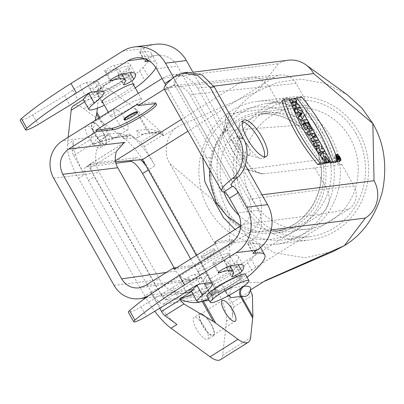 <?xml version="1.0" encoding="UTF-8"?>
<svg xmlns="http://www.w3.org/2000/svg" width="404" height="404" viewBox="0 0 404 404"><rect width="100%" height="100%" fill="white"/><g stroke="black" fill="none" stroke-linecap="round" stroke-linejoin="round"><path stroke-width="0.3" stroke-dasharray="2.02 1.52" d="M271.15 229.937L249.212 232.699L149.833 294.88M192.556 289.734L194.945 289.431L191.627 291.506M192.945 294.097L204.217 291.299A44.329 6.075 -29.4 0 1 205.671 291.052L217.327 289.577L211.383 293.299L225.26 291.547L231.209 287.83L229.326 295.183M198.869 271.119A17.731 2.429 -29.4 0 1 197.687 270.902A17.731 2.429 -29.4 0 1 211.943 260.08A17.731 2.429 -29.4 0 1 228.583 253.49A17.731 2.429 -29.4 0 1 216.802 262.883A17.731 2.429 -29.4 0 1 198.869 271.119M126.8 74.735A17.731 2.429 -29.4 0 1 127.982 74.957A17.731 2.429 -29.4 0 1 113.731 85.779A17.731 2.429 -29.4 0 1 97.086 92.365A17.731 2.429 -29.4 0 1 108.868 82.977A17.731 2.429 -29.4 0 1 126.8 74.735M140.456 98.965A17.731 2.429 -29.4 0 1 141.637 99.187A17.731 2.429 -29.4 0 1 127.381 110.009A17.731 2.429 -29.4 0 1 110.741 116.594A17.731 2.429 -29.4 0 1 122.523 107.206A17.731 2.429 -29.4 0 1 140.456 98.965M91.112 88.446A22.164 3.035 -29.4 0 1 89.632 88.168A22.164 3.035 -29.4 0 1 101.384 78.24A22.164 3.035 -29.4 0 1 128.255 66.402A22.164 3.035 -29.4 0 1 113.529 78.144A22.164 3.035 -29.4 0 1 91.112 88.446M104.979 84.613A22.164 3.035 -29.4 0 1 131.845 72.781A22.164 3.035 -29.4 0 1 114.029 86.31A22.164 3.035 -29.4 0 1 93.223 94.541A22.164 3.035 -29.4 0 1 104.979 84.613M201.652 256.444A7.575 1.04 -29.4 0 1 201.147 256.348A7.575 1.04 -29.4 0 1 207.237 251.727A7.575 1.04 -29.4 0 1 214.342 248.915A7.575 1.04 -29.4 0 1 209.312 252.924A7.575 1.04 -29.4 0 1 201.652 256.444M347.506 94.93L325.493 83.497L301.182 79.189L277.679 82.264L257.434 91.339C238.926 102.56 226.22 120.695 219.311 145.748C214.413 171.377 217.635 193.955 228.982 213.494L247.46 236.527L274.19 252.722L304.934 257.767L333.674 251.248M356.192 133.901A68.71 64.529 -97.2 0 0 292.309 100.318A68.71 64.529 -97.2 0 0 236.89 176.563A68.71 64.529 -97.2 0 0 309.504 236.663A68.71 64.529 -97.2 0 0 356.192 133.901M232.058 302.556L221.271 283.416A44.329 13.973 58 0 1 232.386 317.499L233.542 307.101A5.909 1.863 58 0 0 232.058 302.556L250.722 290.88M154.974 165.756L144.188 146.612A5.909 1.863 58 0 0 140.693 142.319L128.75 133.578A44.329 13.973 58 0 1 154.974 165.756L149.031 169.473A44.329 13.973 58 0 0 122.806 137.294L83.759 108.706A36.941 11.64 58 0 0 73.427 105.792M144.188 146.612L162.852 134.931L163.317 135.754C156.646 130.608 151.328 128.467 147.364 129.331L136.012 109.181L111.701 91.223A36.941 11.64 58 0 0 101.364 88.309A36.941 11.64 58 0 0 99.101 92.814L97.389 108.201M288.269 60.221A27.336 25.674 -97.2 0 0 278.396 63.751L257.434 91.339L178.533 126.235L163.317 135.754C164.484 132.734 162.408 131.477 157.1 131.972A44.329 6.075 150.6 0 0 155.919 132.058L144.263 133.527L138.319 137.244A29.553 9.312 58 0 0 136.653 130.623L141.809 134.451L144.263 133.527M178.533 126.235C167.059 131.987 162.272 152.525 169.832 163.585L228.982 213.494L230.194 270.705L169.832 163.585M265.479 280.538L262.206 282.25L244.016 282.699L230.194 270.705M98.839 118.079L107.979 134.3C100.697 134.85 95.632 138.299 92.779 144.652L107.999 135.128A27.336 25.674 -97.2 0 0 99.298 172.483L159.656 279.603L114.059 285.35M99.823 117.468L109.191 134.088A36.941 5.06 -29.4 0 0 107.979 134.3A7.388 6.711 -101.9 0 0 115.211 137.85A7.388 6.711 -101.9 0 0 117.271 136.996C111.282 137.926 103.116 140.476 92.779 144.652L91.046 139.153L95.243 120.331M73.654 155.51L84.441 174.649A44.329 13.973 58 0 1 73.326 140.567L72.17 150.965A5.909 1.863 58 0 0 73.654 155.51L92.319 143.829M68.165 137.274L67.382 144.284A44.329 13.973 58 0 0 78.492 178.371L144.794 296.031L150.737 292.309L159.726 308.262M194.945 289.431A27.336 25.674 82.8 0 1 191.698 291.143M185.072 292.966A27.336 25.674 82.8 0 1 159.656 279.603M162.852 134.931L159.565 130.512L136.012 109.181M92.678 122.23A12.928 4.075 58 0 0 92.107 122.427A12.928 4.075 58 0 0 94.556 133.946A12.928 4.075 58 0 0 105.823 144.349A12.928 4.075 58 0 0 102.904 132.027A12.928 4.075 58 0 0 92.678 122.23M93.036 122.867A12.191 3.843 -122 0 1 102.682 132.103A12.191 3.843 -122 0 1 105.429 143.723A12.191 3.843 -122 0 1 95.708 135.426A12.191 3.843 -122 0 1 92.496 123.053A12.191 3.843 -122 0 1 93.036 122.867M200.46 313.519A12.928 4.075 58 0 0 199.889 313.716A12.928 4.075 58 0 0 202.338 325.23A12.928 4.075 58 0 0 213.605 335.638A12.928 4.075 58 0 0 210.691 323.311A12.928 4.075 58 0 0 200.46 313.519M200.818 314.155A12.191 3.843 -122 0 1 210.464 323.392A12.191 3.843 -122 0 1 213.216 335.012A12.191 3.843 -122 0 1 203.49 326.715A12.191 3.843 -122 0 1 200.283 314.342A12.191 3.843 -122 0 1 200.818 314.155M140.622 159.782A14.776 4.656 58 0 0 136.274 157.706L92.193 163.267A14.776 4.656 58 0 0 91.536 163.494A14.776 4.656 58 0 0 90.799 164.519L89.223 164.696A3.697 1.167 58 0 0 89.057 164.756A3.697 1.167 58 0 0 89.754 168.044L92.344 172.644A14.776 4.656 58 0 0 94.339 176.654L157.212 288.239A14.776 4.656 58 0 0 159.706 292.188L162.297 296.788A3.697 1.167 58 0 0 165.362 299.813L166.913 299.601A14.776 4.656 58 0 0 169.438 300.354L213.519 294.794A14.776 4.656 58 0 0 214.176 294.572A14.776 4.656 58 0 0 215.11 291.976L216.882 291.663L213.368 285.421A14.776 4.656 58 0 0 211.373 281.406L148.5 169.826A14.776 4.656 58 0 0 146.006 165.877M115.584 161.782L90.799 164.519A14.776 4.656 58 0 0 92.344 172.644L159.706 292.188A14.776 4.656 58 0 0 166.913 299.601L189.249 296.491L215.11 291.976A14.776 4.656 58 0 0 213.368 285.421L196.435 255.373M211.383 293.299A29.553 9.312 58 0 0 213.049 299.919C212.08 295.965 213.504 292.521 217.327 289.577M228.901 295.415A29.553 9.312 58 0 0 225.26 291.547M235.067 229.477L248.536 237.456A7.388 2.363 -74.4 0 1 252.717 229.997L240.728 225.477M308.328 105.035L296.122 83.37L268.948 86.219L258.247 77.669L252.076 77.174L245.107 79.573L166.105 88.067L173.074 85.648C180.305 85.214 185.931 88.234 189.951 94.713L268.948 86.219L280.74 107.141L308.328 105.035L304.066 123.341A9.282 2.924 105.5 0 0 303.768 124.785L323.139 159.166A9.282 1.126 13.2 0 0 324.468 159.55L341.764 164.367L315.004 167.948L263.262 173.836M209.873 170.034L212.07 157.858A7.388 0.929 -166.9 0 1 202.808 156.298L202.707 157.313M238.956 215.337A59.105 55.51 -97.2 0 0 283.113 230.31A59.105 55.51 -97.2 0 0 330.79 164.721A59.105 55.51 -97.2 0 0 268.322 113.024A59.105 55.51 -97.2 0 0 246.975 120.66A59.105 55.51 -97.2 0 0 223.826 191.93M126.886 130.149A12.191 3.843 58 0 0 127.422 129.962A12.191 3.843 58 0 0 124.674 118.347A12.191 3.843 58 0 0 115.029 109.11A12.191 3.843 58 0 0 114.494 109.292A12.191 3.843 58 0 0 117.241 120.912A12.191 3.843 58 0 0 126.886 130.149M118.917 132.86A29.553 9.312 58 0 0 124.437 138.996L130.381 135.274L127.497 136.259L118.917 132.86L109.191 134.088A7.388 6.939 -97.2 0 0 116.059 137.698A7.388 6.939 -97.2 0 0 118.725 136.744A44.329 6.075 150.6 0 0 117.271 136.996M138.319 137.244L124.437 138.996M249.036 154.99A11.085 3.495 -122 0 1 248.208 154.899A11.085 3.495 -122 0 1 240.683 147.278A11.085 3.495 -122 0 1 237.118 137.178A11.085 3.495 -122 0 1 237.764 136.027A11.085 3.495 -122 0 1 247.425 144.945A11.085 3.495 -122 0 1 249.521 154.818A11.085 3.495 -122 0 1 249.036 154.99M241.456 159.732A11.085 3.495 58 0 0 241.946 159.56A11.085 3.495 58 0 0 239.446 149A11.085 3.495 58 0 0 230.674 140.602A11.085 3.495 58 0 0 230.189 140.769A11.085 3.495 58 0 0 232.689 151.333A11.085 3.495 58 0 0 241.456 159.732M264.428 156.828A21.427 6.752 -122 0 1 263.332 158.383A21.427 6.752 -122 0 1 260.787 158.54A21.427 6.752 -122 0 1 246.243 143.799A21.427 6.752 -122 0 1 239.345 124.275A21.427 6.752 -122 0 1 240.602 122.053A21.427 6.752 -122 0 1 242.476 121.745M301.839 97.106L299.46 98.596C316.458 119.21 328.437 140.466 335.386 162.357M329.735 161.913L327.356 155.611M300.207 107.171L298.127 104.363M296.071 101.662L294.198 99.258L299.46 98.596M295.344 98.541L294.198 99.258M281.805 100.823L287.067 100.157C294.678 121.963 306.656 143.218 322.998 163.918M287.067 100.157L289.446 98.672M324.276 163.12L320.463 156.02M320.726 154.182L324.402 156.363L328.255 162.837M327.144 162.792L322.695 157.247L323.66 160.444L326.033 158.954M323.66 160.444L324.942 160.282L327.321 158.792M324.942 160.282L326.558 163.155M313.302 143.96L317.428 143.44L319.806 141.956M317.428 143.44L319.508 147.137L318.771 150.197L321.069 149.909L322.569 152.571M321.887 145.647L319.508 147.137M321.15 148.712L318.771 150.197M323.447 148.419L321.069 149.909M316.963 136.911L314.585 138.4L316.206 141.274M310.464 138.92L314.585 138.4M306.752 132.33L309.898 131.936L309.272 130.825M309.898 131.936L312.277 130.447M308.631 129.684L309.605 129.563L313.772 136.951M311.984 128.073L309.605 129.563M305.485 123.988L304.601 124.099L306.156 125.826L305.485 123.988L307.151 122.942M306.974 122.609L304.601 124.099M300.652 121.513L304.778 120.993L308.106 128.785M307.156 119.503L304.778 120.993M307.348 128.745L305.682 127.134L308.055 125.649M305.682 127.134L305.414 129.957M301.389 114.135L299.536 115.297L301.313 113.999M299.652 115.12L301.349 114.059M299.773 114.963L298.142 114.08L299.172 115.903L299.536 115.297M299.172 115.903L301.546 114.418M298.142 114.08L300.52 112.59M299.081 114.504L300.94 113.342M299.369 114.62L301.066 113.559M299.637 114.721L301.177 113.756M299.884 114.807L301.278 113.933M294.294 110.221L300.334 113.11L302.187 116.397L304.565 114.913M302.712 111.62L300.334 113.11M302.187 116.397L300.081 120.498M292.834 107.631L292.087 106.313L293.713 106.106L293.375 105.51M293.713 106.106L296.092 104.621M291.057 103.101L290.33 103.192L290.946 102.808M290.33 103.192L288.709 100.313L289.784 99.637M288.709 100.313L292.829 99.793L294.455 102.672L295.642 101.929M295.208 98.303L292.829 99.793M294.455 102.672L292.951 102.863L295.329 101.374M292.951 102.863L294.708 105.979L297.086 104.495M294.708 105.979L296.213 105.792L298.591 104.303M296.213 105.792L297.834 108.671M296.809 108.802L296.506 108.843M336.532 158.489L336.209 158.53L336.891 159.393L336.532 158.489L338.653 157.161M338.587 157.045L336.209 158.53M336.557 160.282L336.118 159.494L336.32 159.085L335.219 157.898L336.345 157.757L337.082 159.065L337.391 160.13L336.744 159.686L336.557 160.282L338.759 158.903M336.744 159.686L339.123 158.201M338.214 158.186L336.118 159.494M338.077 157.984L336.32 159.085M336.022 158.555L337.769 157.459M337.688 157.308L335.618 158.605M337.355 156.56L335.219 157.898M338.719 156.267L336.345 157.757M339.461 157.58L337.082 159.065M337.759 161.342A2.783 0.879 58 0 0 337.88 161.302A2.783 0.879 58 0 0 337.148 158.474A2.783 0.879 58 0 0 334.926 156.58A2.783 0.879 58 0 0 335.557 159.237A2.783 0.879 58 0 0 337.759 161.342M336.911 161.403A3.641 1.146 -122 0 1 334.709 158.196A3.641 1.146 -122 0 1 334.472 155.853A3.641 1.146 -122 0 1 337.375 158.333A3.641 1.146 -122 0 1 338.335 162.029M213.857 86.173L197.551 88.229L257.914 195.349L262.044 194.829M197.551 88.229A27.336 25.674 -97.2 0 0 172.139 74.866A27.336 25.674 -97.2 0 0 162.267 78.396L278.396 63.751M174.195 267.928L175.937 271.023C179.012 276.185 183.381 279.194 189.042 280.053L162.297 296.788M165.362 299.813L201.051 277.482L193.678 279.972L189.042 280.053M176.987 267.539L189.708 265.771C198.182 265.115 236.027 242.622 233.022 240.026L231.315 239.739L215.054 242.001M215.771 243.274L232.148 241.208A25.861 3.545 -29.4 0 1 233.871 241.531A25.861 3.545 -29.4 0 1 216.69 255.227A25.861 3.545 -29.4 0 1 190.537 267.241L174.164 269.306M240.698 225.952L242.991 224.518C251.46 217.918 253.419 209.504 248.869 199.278L189.951 94.713M242.991 224.518L320.912 214.11C329.396 207.515 331.356 199.101 326.796 188.875L248.869 199.278M249.212 232.699A27.336 25.674 -97.2 0 0 257.914 195.349M166.105 88.067L164.322 89.188M202.727 258.358A7.575 1.04 -29.4 0 1 202.222 258.262A7.575 1.04 -29.4 0 1 208.312 253.641A7.575 1.04 -29.4 0 1 215.418 250.828A7.575 1.04 -29.4 0 1 210.388 254.838A7.575 1.04 -29.4 0 1 202.727 258.358M155.308 103.641A25.861 3.545 150.6 0 0 155.55 102.53A25.861 3.545 150.6 0 0 153.823 102.207L137.451 104.272M123.902 119.261A7.575 1.04 150.6 0 0 131.007 116.448A7.575 1.04 150.6 0 0 137.097 111.827M229.361 113.675L280.74 107.141M229.341 113.635C227.407 113.867 226.215 115.221 225.77 117.69C222.498 130.356 247.91 171.023 260.716 173.609L263.282 173.871M315.004 167.948L326.796 188.875L353.965 186.032L341.764 164.367M225.286 131.037A22.164 6.984 58 0 0 223.008 133.673A22.164 6.984 58 0 0 230.144 153.868A22.164 6.984 58 0 0 245.188 169.119A22.164 6.984 58 0 0 246.844 169.296M246.824 169.256L251.147 168.791L229.548 130.457L225.311 131.078M303.768 124.785L229.548 130.457M296.122 83.37A17.019 15.983 -97.2 0 0 281.058 74.977A17.019 15.983 -97.2 0 0 274.154 77.25L187.976 131.169M189.249 296.491L320.912 214.11L348.551 209.287A17.019 15.983 -97.2 0 0 353.965 186.032M323.139 159.166L251.147 168.791M330.997 137.077A68.71 64.529 82.8 0 1 284.315 239.84A68.71 64.529 82.8 0 1 211.696 179.74A68.71 64.529 82.8 0 1 267.12 103.495A68.71 64.529 82.8 0 1 330.997 137.077M220.397 359.712A36.941 11.64 58 0 0 222.66 355.212L226.442 321.22A44.329 13.973 58 0 0 215.327 287.133L149.031 169.473M150.737 292.309A44.329 13.973 58 0 0 176.962 324.488M348.551 209.287L216.882 291.663M113.438 161.953L115.413 160.721M181.371 119.453L245.107 79.573L274.154 77.25M144.794 296.031A44.329 13.973 58 0 0 154.757 311.282M190.688 258.969L205.429 285.128A14.776 4.656 -122 0 1 208.227 298.288A14.776 4.656 -122 0 1 207.575 298.516L163.494 304.076A14.776 4.656 -122 0 1 151.268 291.961L88.395 180.376A14.776 4.656 -122 0 1 85.592 167.211A14.776 4.656 -122 0 1 86.249 166.988L115.913 163.246M88.612 137.663A12.928 4.075 -122 0 1 86.163 126.149A12.928 4.075 -122 0 1 96.475 134.946A12.928 4.075 -122 0 1 99.879 148.071A12.928 4.075 -122 0 1 88.612 137.663M196.394 328.952A12.928 4.075 -122 0 1 193.945 317.433A12.928 4.075 -122 0 1 204.257 326.235A12.928 4.075 -122 0 1 207.661 339.355A12.928 4.075 -122 0 1 196.394 328.952M206.757 296.031A22.164 3.035 150.6 0 0 233.623 284.194A22.164 3.035 150.6 0 0 245.379 274.271M211.802 294.077A17.731 2.429 150.6 0 0 229.735 285.835A17.731 2.429 150.6 0 0 241.516 276.442A17.731 2.429 150.6 0 0 224.877 283.032A17.731 2.429 150.6 0 0 210.62 293.854A17.731 2.429 150.6 0 0 211.802 294.077M122.553 51.217L143.46 48.581A33.249 31.224 82.8 0 1 155.469 44.288M245.289 165.09L192.915 72.139M230.694 243.142L251.606 240.506A22.164 20.816 -97.2 0 0 258.661 210.221L177.462 66.12A22.164 20.816 -97.2 0 0 156.853 55.282A22.164 20.816 -97.2 0 0 148.849 58.146A7.388 1.01 150.6 0 0 146.703 59.59M173.579 77.568L232.598 182.305L173.735 77.841C175.674 81.8 176.174 83.941 175.235 84.269L166.241 89.895A62.802 8.605 -29.4 0 1 164.221 89.011M144.41 58.706L148.849 58.146L143.46 48.581A7.388 1.01 150.6 0 0 139.542 51.894A7.388 1.01 150.6 0 0 140.037 51.985L142.324 51.697A132.992 18.225 -29.4 0 1 151.192 53.353A132.992 18.225 -29.4 0 1 143.046 67.261L139.466 70.816A33.249 4.555 -29.4 0 1 108.085 91.259A33.249 4.555 -29.4 0 1 83.567 99.985M90.163 92.597A59.105 8.1 150.6 0 0 98.495 82.214A59.105 8.1 150.6 0 0 94.556 81.477L86.436 82.502A5.909 0.808 150.6 0 0 79.664 85.729L72.533 90.193A18.473 2.53 -29.4 0 1 64.514 95.637L32.84 114.888A11.085 1.52 -29.4 0 1 20.2 120.316M105.676 71.2A83.492 11.443 -29.4 0 1 119.736 70.245A83.492 11.443 -29.4 0 1 118.276 74.851A5.909 0.808 150.6 0 0 118.17 75.174A5.909 0.808 150.6 0 0 122.962 73.397A5.909 0.808 150.6 0 0 128.366 69.7A95.309 13.059 150.6 0 0 130.037 64.443A95.309 13.059 150.6 0 0 113.984 65.534A5.909 0.808 150.6 0 0 108.025 68.488A5.909 0.808 150.6 0 0 104.681 71.266A5.909 0.808 150.6 0 0 105.676 71.2L110.645 80.017M97.677 92.96A18.473 2.53 -29.4 0 1 96.445 92.728A18.473 2.53 -29.4 0 1 111.292 81.457A18.473 2.53 -29.4 0 1 128.629 74.594A18.473 2.53 -29.4 0 1 116.357 84.375A18.473 2.53 -29.4 0 1 97.677 92.96M135.264 87.88A33.249 4.555 -29.4 0 1 104.368 105.287M149.414 61.085A132.992 18.225 -29.4 0 1 156.58 62.918A132.992 18.225 -29.4 0 1 155.899 67.665M133.719 85.138A18.473 2.53 -29.4 0 1 119.488 95.248A18.473 2.53 -29.4 0 1 103.065 102.525A18.473 2.53 -29.4 0 1 102.823 102.55M72.533 90.193L77.922 99.758M247.046 277.225A33.249 4.555 -29.4 0 1 208.424 298.99M211.206 294.445A18.473 2.53 -29.4 0 1 209.974 294.218A18.473 2.53 -29.4 0 1 224.826 282.946A18.473 2.53 -29.4 0 1 242.163 276.084A18.473 2.53 -29.4 0 1 229.886 285.865A18.473 2.53 -29.4 0 1 211.206 294.445M256.995 250.071L251.606 240.506A7.388 1.01 150.6 0 0 247.687 243.814A7.388 1.01 150.6 0 0 248.177 243.905L250.465 243.617A132.992 18.225 -29.4 0 1 259.333 245.279A132.992 18.225 -29.4 0 1 251.192 259.181L247.612 262.741A33.249 4.555 -29.4 0 1 216.231 283.184A33.249 4.555 -29.4 0 1 191.713 291.905M198.308 284.517A59.105 8.1 150.6 0 0 206.641 274.134A59.105 8.1 150.6 0 0 202.697 273.397L194.577 274.422A5.909 0.808 150.6 0 0 187.809 277.654L180.674 282.113A18.473 2.53 -29.4 0 1 172.654 287.562L140.986 306.813A11.085 1.52 -29.4 0 1 128.341 312.241M213.817 263.12A83.492 11.443 -29.4 0 1 227.881 262.166A83.492 11.443 -29.4 0 1 226.417 266.771A5.909 0.808 150.6 0 0 226.316 267.1A5.909 0.808 150.6 0 0 231.108 265.317A5.909 0.808 150.6 0 0 236.507 261.62A95.309 13.059 150.6 0 0 238.178 256.363A95.309 13.059 150.6 0 0 222.129 257.454A5.909 0.808 150.6 0 0 216.17 260.413A5.909 0.808 150.6 0 0 212.822 263.191A5.909 0.808 150.6 0 0 213.817 263.12L218.786 271.937M205.818 284.881A18.473 2.53 -29.4 0 1 204.586 284.653A18.473 2.53 -29.4 0 1 219.438 273.382A18.473 2.53 -29.4 0 1 236.769 266.519A18.473 2.53 -29.4 0 1 224.498 276.301A18.473 2.53 -29.4 0 1 205.818 284.881M180.674 282.113L186.062 291.678M166.241 89.895L165.665 85.093M166.473 89.84L175.235 84.269A51.717 7.085 150.6 0 1 173.877 83.572L231.361 185.593M175.089 76.361L179.871 75.578L187.325 72.271M179.871 75.578A51.717 7.085 150.6 0 0 173.877 83.572M251.869 199.172A60.954 57.242 -97.2 0 0 308.535 228.967A60.954 57.242 -97.2 0 0 357.702 161.327A60.954 57.242 -97.2 0 0 293.284 108.014A60.954 57.242 -97.2 0 0 251.869 199.172M217.61 203.495A60.954 57.242 82.8 0 1 259.02 112.337A60.954 57.242 82.8 0 1 323.442 165.65A60.954 57.242 82.8 0 1 274.276 233.285A60.954 57.242 82.8 0 1 217.61 203.495M242.95 204.752A72.038 67.65 -97.2 0 0 309.924 239.961A72.038 67.65 -97.2 0 0 368.029 160.024A72.038 67.65 -97.2 0 0 291.895 97.021A72.038 67.65 -97.2 0 0 242.95 204.752M208.691 209.075A72.038 67.65 -97.2 0 0 275.664 244.284A72.038 67.65 -97.2 0 0 333.765 164.347A72.038 67.65 -97.2 0 0 257.636 101.338A72.038 67.65 -97.2 0 0 208.691 209.075M149.419 295.173L188.32 290.269M231.209 287.83L242.865 286.36A44.329 6.075 -29.4 0 1 243.582 286.29M222.66 355.212L250.596 337.729M233.542 307.101L252.414 295.294M84.633 101.869L99.101 92.814M72.17 150.965L91.046 139.153M83.759 108.706L111.701 91.223M159.565 130.512L140.693 142.319M213.049 299.919L209.222 300.399M203.207 300.935A7.388 6.939 82.8 0 1 205.671 291.052M202.066 301.278A7.388 6.711 78.1 0 1 204.217 291.299M212.07 157.858A59.105 55.51 82.8 0 1 237.274 121.882A59.105 55.51 82.8 0 1 258.621 114.246A59.105 55.51 82.8 0 1 321.089 165.943A59.105 55.51 82.8 0 1 273.417 231.532A59.105 55.51 82.8 0 1 252.717 229.997M248.536 237.456A66.493 62.448 -97.2 0 0 324.468 159.55M304.066 123.341A66.493 62.448 -97.2 0 0 202.808 156.298M107.999 135.128L62.403 140.88M53.702 178.235L99.298 172.483M136.653 130.623L146.379 129.396L134.123 107.646M163.317 135.754C161.57 133.835 158.292 132.911 153.48 132.987L153.247 133.007A7.388 6.939 -97.2 0 1 146.379 129.396A36.941 5.06 -29.4 0 1 147.364 129.331A7.388 7.115 -89.8 0 0 153.48 132.987A7.388 7.115 -89.8 0 0 157.1 131.972M141.809 134.451L153.247 133.007A7.388 6.939 -97.2 0 0 155.919 132.058M130.381 135.274L118.725 136.744M338.931 157.641L336.8 158.969M336.481 159.009L338.855 157.525M166.478 272.392L175.937 271.023M201.051 277.482L145.506 285.512M232.148 241.208L231.315 239.739M189.708 265.771L190.537 267.241M154.651 103.682L153.823 102.207M225.281 131.063L229.331 113.67M263.251 173.866L246.824 169.286M240.946 288.148A7.388 6.939 82.8 0 1 242.865 286.36M78.492 178.371L84.441 174.649M67.382 144.284L73.326 140.567M122.806 137.294L128.75 133.578M215.327 287.133L221.271 283.416M226.442 321.22L232.386 317.499M89.754 168.044L116.498 151.313M89.223 164.696L122.836 143.667M207.575 298.516L213.519 294.794M163.494 304.076L169.438 300.354M151.268 291.961L157.212 288.239M88.395 180.376L94.339 176.654M86.249 166.988L92.193 163.267M131.84 160.484L136.274 157.706M205.429 285.128L211.373 281.406M118.276 74.851L123.664 84.416M128.366 69.7L130.063 72.71M113.984 65.534L119.372 75.099M140.037 51.985L145.107 60.989M142.324 51.697L146.798 59.635M143.046 67.261L148.44 76.826M139.466 70.816L144.854 80.381M94.556 81.477L99.945 91.041M86.436 82.502L91.824 92.062M79.664 85.729L85.052 95.293M64.514 95.637L69.902 105.202M32.84 114.888L38.234 124.452M171.781 79.063L173.735 77.841M156.555 68.756L177.462 66.12M258.661 210.221L237.749 212.858M164.817 83.421L229.477 198.172M226.417 266.771L231.805 276.336M236.507 261.62L238.203 264.635M222.129 257.454L227.518 267.019M248.177 243.905L253.252 252.909M250.465 243.617L254.899 251.48M251.192 259.181L256.58 268.746M247.612 262.741L253 272.306M202.697 273.397L208.085 282.962M194.577 274.422L199.97 283.987M187.809 277.654L193.198 287.219M172.654 287.562L178.043 297.127M140.986 306.813L146.374 316.372M141.637 99.187L138.355 93.359M133.027 83.906L127.982 74.957M110.741 116.594L108.257 112.191M102.126 101.313L97.086 92.365M131.845 72.781L128.255 66.402M93.223 94.541L89.632 88.168M101.364 88.309L83.492 99.49M213.216 335.012L235.209 321.251M200.283 314.342L222.276 300.581M268.322 113.024L258.621 114.246C281.285 111.019 305.358 124.967 315.398 147.586C332.886 182.31 309.247 228.644 273.417 231.532L283.113 230.31M145.597 297.94L184.219 293.072M105.429 143.723L127.422 129.962M92.496 123.053L114.494 109.292M127.497 136.259L115.211 137.85L105.171 140.259L92.779 144.652M263.948 281.497L262.206 282.25M241.946 159.56L249.521 154.818M230.189 140.769L237.764 136.027M248.208 154.899L260.787 158.54M237.118 137.178L239.345 124.275M263.332 158.383L266.302 156.52M240.602 122.053L243.572 120.195M322.695 157.247L325.074 155.757M306.156 125.826L308.535 124.336M339.269 157.903L336.891 159.393M337.391 160.13L338.971 159.141M337.305 155.096L334.926 156.58M340.259 159.812L337.88 161.302M334.472 155.853L335.785 155.035M172.139 74.866L193.359 72.19M173.084 85.648L252.086 77.154M193.678 279.972L139.138 287.86M233.871 241.531L233.022 240.026M156.398 104.035L155.55 102.53M245.188 169.119L260.716 173.609M223.008 133.673L225.77 117.69M281.058 74.977L252.601 77.108M284.315 239.84L309.504 236.663M267.12 103.495L292.309 100.318M89.057 164.756L123.755 143.046M201.147 256.348L202.222 258.262M214.342 248.915L215.418 250.828M91.536 163.494L85.592 167.211M214.176 294.572L208.227 298.288M199.889 313.716L193.945 317.433M213.605 335.638L207.661 339.355M92.107 122.427L86.163 126.149M105.823 144.349L99.879 148.071M197.687 270.902L210.62 293.854M228.583 253.49L241.516 276.442M119.736 70.245L122.033 74.321M118.17 75.174L123.558 84.739M130.037 64.443L135.426 74.003M139.542 51.894L144.935 61.453M151.192 53.353L156.58 62.918M98.495 82.214L103.884 91.779M96.445 92.728L101.833 102.293M128.629 74.594L134.017 84.158M104.681 71.266L110.07 80.83M227.881 262.166L230.179 266.241M226.316 267.1L231.704 276.664M238.178 256.363L243.567 265.928M247.687 243.814L253.076 253.379M259.333 245.279L260.565 247.46M206.641 274.134L212.029 283.699M204.586 284.653L209.974 294.218M236.769 266.519L242.163 276.084M212.822 263.191L218.216 272.756M156.853 55.282L135.946 57.924M274.276 233.285L308.535 228.967M259.02 112.337L293.284 108.014M275.664 244.284L309.924 239.961M257.636 101.338L291.895 97.021"/><path stroke-width="0.61" d="M149.833 294.88L149.419 295.173M191.627 291.506L179.724 298.955L192.945 294.097M243.582 286.29A44.329 6.075 -29.4 0 1 244.046 286.279C249.354 285.779 251.429 287.037 250.263 290.057L265.479 280.538L344.38 245.642L365.342 218.054A27.336 25.674 -97.2 0 0 374.043 180.704L372.836 123.488L362.034 108.206L347.506 94.93L305.939 64.847A27.336 25.674 -97.2 0 0 288.269 60.221L193.359 72.19M136.951 112.368A7.575 1.04 150.6 0 0 129.295 115.887A7.575 1.04 150.6 0 0 124.26 119.897A7.575 1.04 150.6 0 0 131.371 117.084A7.575 1.04 150.6 0 0 137.456 112.463A7.575 1.04 150.6 0 0 136.951 112.368M263.948 281.497L333.674 251.248L344.38 245.642C362.888 234.421 375.599 216.281 382.502 191.233C387.406 165.605 384.184 143.026 372.836 123.488L313.686 73.584A27.336 25.674 -97.2 0 0 305.939 64.852M252.848 316.534L241.496 296.385C246.455 297.283 249.374 295.178 250.263 290.057L252.414 295.294L252.848 316.534L250.596 337.729A36.941 11.64 -122 0 1 248.334 342.233A36.941 11.64 -122 0 1 238.001 339.32L213.463 321.503L183.896 303.934L165.019 315.741L176.962 324.488L171.018 328.21L210.065 356.798A36.941 11.64 58 0 0 220.397 359.712L248.334 342.233M159.726 308.262L161.524 311.454A5.909 1.863 58 0 0 165.019 315.741M161.524 311.454L180.189 299.773L179.724 298.955C188.365 302.869 195.824 303.672 202.111 301.354L213.463 321.503M191.698 291.143A27.336 25.674 82.8 0 1 185.072 292.966L184.219 293.072M97.389 108.201L96.627 114.15L95.243 120.331M187.976 131.169L142.486 159.631L115.584 161.782M196.435 255.373L142.486 159.631M234.668 321.433A12.191 3.843 58 0 0 235.209 321.251A12.191 3.843 58 0 0 232.457 309.631A12.191 3.843 58 0 0 222.811 300.394A12.191 3.843 58 0 0 222.276 300.581A12.191 3.843 58 0 0 225.023 312.196A12.191 3.843 58 0 0 234.668 321.433M229.326 295.183L230.785 297.682A29.553 9.312 58 0 0 228.901 295.415M223.826 191.93A59.105 55.51 -97.2 0 0 238.956 215.337M240.728 225.477L227.174 216.14L216.145 202.934L209.959 181.33L209.873 170.034M216.145 202.934L215.468 203.257L223.589 217.771L235.067 229.477M202.707 157.313L204.818 181.573L215.468 203.257M162.06 78.528L62.403 140.88A27.336 25.674 -97.2 0 0 53.702 178.235L114.059 285.35A27.336 25.674 -97.2 0 0 139.476 298.713A27.336 25.674 -97.2 0 0 149.349 295.183M242.476 121.745A21.427 6.752 -122 0 1 259.272 139.294A21.427 6.752 -122 0 1 264.428 156.828M262.246 137.436A21.427 6.752 -122 0 1 266.302 156.52A21.427 6.752 -122 0 1 249.212 141.94A21.427 6.752 -122 0 1 243.572 120.195A21.427 6.752 -122 0 1 262.246 137.436M296.576 97.773C312.903 118.478 324.882 139.728 332.502 161.534L337.764 160.868C330.815 138.981 318.837 117.726 301.839 97.106L296.576 97.773L295.344 98.541M332.502 161.534L330.124 163.019L335.386 162.357L337.764 160.868M330.124 163.019L329.735 161.913M327.356 155.611L300.207 107.171M298.127 104.363L296.071 101.662M289.446 98.672L284.184 99.334C291.132 121.22 303.106 142.476 320.114 163.095L325.377 162.433C309.035 141.728 297.056 120.473 289.446 98.672M325.377 162.433L322.998 163.918L317.736 164.585L320.114 163.095M317.736 164.585C300.733 143.96 288.754 122.705 281.805 100.823L284.184 99.334M326.871 161.928L328.937 161.666L327.321 158.792L326.033 158.954L325.074 155.757L329.593 161.479L330.634 161.347L326.78 154.873L323.099 152.697L323.548 156.429L326.871 161.928L324.493 163.418L324.276 163.12M320.463 156.02L320.726 154.182L323.099 152.697M329.593 161.479L327.215 162.969L328.255 162.837L330.634 161.347M324.493 163.418L326.558 163.155L328.937 161.666M318.766 147.95L320.826 151.601L324.947 151.081L323.447 148.419L321.15 148.712L321.887 145.647L319.806 141.956L315.681 142.476L317.241 145.243L319.483 144.96L318.766 147.95L316.388 149.44L317.11 146.445L314.862 146.728L317.241 145.243M319.483 144.96L317.11 146.445M314.862 146.728L313.302 143.96L315.681 142.476M320.826 151.601L318.448 153.091L322.569 152.571L324.947 151.081M318.448 153.091L316.388 149.44M312.842 137.431L314.458 140.304L318.584 139.784L316.963 136.911L312.842 137.431L310.464 138.92L312.08 141.794L314.458 140.304M312.08 141.794L316.206 141.274L318.584 139.784M309.126 130.846L310.752 133.724L313.898 133.33L315.171 135.587L316.145 135.466L311.984 128.073L311.004 128.194L312.277 130.447L309.126 130.846L306.752 132.33L308.373 135.214L310.752 133.724M309.272 130.825L308.631 129.684L311.004 128.194M315.171 135.587L312.792 137.072L313.772 136.951L316.145 135.466M312.792 137.072L311.519 134.815L313.898 133.33M311.519 134.815L308.373 135.214M307.151 122.942L307.863 122.498L308.535 124.336L306.974 122.609L307.863 122.498M305.823 124.977L307.792 128.472L308.055 125.649L310.484 127.3L307.156 119.503L303.03 120.023L304.656 122.902L306.227 122.846L305.823 124.977L303.444 126.462L303.778 124.205L306.156 122.715M303.853 124.336L306.227 122.846M303.778 124.205L302.278 124.392L304.656 122.902M302.278 124.392L300.652 121.513L303.03 120.023M310.484 127.3L308.106 128.785L307.348 128.745M303.444 126.462L305.414 129.957L307.792 128.472M301.349 114.059L302.03 113.635L301.389 114.135M301.313 113.999L302.03 113.635M301.914 113.807L301.546 114.418L300.52 112.59L302.152 113.479M300.94 113.342L301.46 113.014M301.066 113.559L301.748 113.135M301.177 113.756L302.015 113.236M301.278 113.933L302.263 113.317M300.687 115.867L302.46 119.008L304.565 114.913L302.712 111.62L296.672 108.737L298.278 111.585L299.243 112.024L301.056 115.241L300.687 115.867L298.309 117.352L298.677 116.726L296.864 113.509L299.243 112.024M298.677 116.726L301.056 115.241M296.864 113.509L295.9 113.075L298.278 111.585M295.9 113.075L294.294 110.221L296.672 108.737M298.309 117.352L300.081 120.498L302.46 119.008M294.466 104.823L296.092 107.706L300.212 107.186L298.591 104.303L297.086 104.495L295.329 101.374L296.834 101.187L295.208 98.303L291.087 98.823L292.708 101.707L294.334 101.5L296.092 104.621L294.466 104.823L292.259 106.207M293.375 105.51L291.956 102.99L294.334 101.5M291.956 102.99L291.057 103.101M290.946 102.808L292.708 101.707M289.784 99.637L291.087 98.823M295.642 101.929L296.834 101.187M296.809 108.802L297.834 108.671L300.212 107.186M296.506 108.843L293.713 109.191L296.092 107.706M293.713 109.191L292.834 107.631M338.911 157.004L339.269 157.903L338.587 157.045L338.911 157.004L338.653 157.161M339.123 158.201L339.769 158.641L338.719 156.267L337.598 156.409L338.698 157.595L338.496 158.009L338.936 158.792L339.123 158.201M338.496 158.009L338.214 158.186M338.698 157.595L338.077 157.984M337.769 157.459L338.401 157.065M337.996 157.121L337.688 157.308M340.138 159.858A2.783 0.879 -122 0 1 337.936 157.747A2.783 0.879 -122 0 1 337.305 155.096A2.783 0.879 -122 0 1 339.527 156.989A2.783 0.879 -122 0 1 340.259 159.812A2.783 0.879 -122 0 1 340.138 159.858M340.552 160.595A3.641 1.146 58 0 0 340.713 160.54A3.641 1.146 58 0 0 339.754 156.843A3.641 1.146 58 0 0 336.85 154.368A3.641 1.146 58 0 0 337.673 157.838A3.641 1.146 58 0 0 340.552 160.595M340.713 160.54L338.335 162.029A3.641 1.146 -122 0 1 338.173 162.085A3.641 1.146 -122 0 1 336.911 161.403M164.322 89.188L138.168 105.55L137.451 104.272L95.839 130.305L96.556 131.583L68.619 149.061C60.156 155.661 58.196 164.075 62.741 174.301L121.665 278.871L166.478 272.392M174.195 267.928L117.751 167.756C114.923 162.443 114.504 156.964 116.498 151.313L123.755 143.051L124.917 142.365L68.619 149.061M240.698 225.952L215.054 242.001L215.771 243.274L174.164 269.306L173.442 268.034L145.506 285.512L139.127 287.86C131.664 288.557 125.846 285.557 121.665 278.871M173.442 268.034L176.987 267.539M138.168 105.55L154.651 103.682L156.398 104.035C159.524 106.858 121.649 129.295 113.044 129.714L96.556 131.583M95.839 130.305L112.216 128.245A25.861 3.545 150.6 0 0 135.673 117.791A25.861 3.545 150.6 0 0 155.308 103.641M137.456 112.463L137.097 111.827A7.575 1.04 150.6 0 0 136.592 111.731A7.575 1.04 150.6 0 0 128.932 115.251A7.575 1.04 150.6 0 0 123.902 119.261L124.26 119.897M180.189 299.773L183.896 303.934M83.492 99.49L73.427 105.792A36.941 11.64 58 0 0 71.165 110.292L68.165 137.274M115.413 160.721L181.371 119.453M146.006 165.877A14.776 4.656 58 0 0 140.622 159.782M154.757 311.282A44.329 13.973 58 0 0 171.018 328.21M115.913 163.246L130.33 161.428A14.776 4.656 -122 0 1 142.556 173.543L190.688 258.969M247.495 280.366A22.164 3.035 150.6 0 0 225.078 290.668A22.164 3.035 150.6 0 0 210.348 302.404A22.164 3.035 150.6 0 0 237.219 290.572A22.164 3.035 150.6 0 0 248.97 280.644A22.164 3.035 150.6 0 0 247.495 280.366M248.97 280.644L245.379 274.271A22.164 3.035 150.6 0 0 224.579 282.502A22.164 3.035 150.6 0 0 206.757 296.031L210.348 302.404M165.468 63.175A33.249 31.224 -97.2 0 0 134.557 46.925L155.469 44.288A33.249 31.224 82.8 0 1 186.38 60.539L165.468 63.175L173.579 77.568M214.231 86.82L210.146 87.491L197.884 75.604L182.997 72.978L187.325 72.266L202.015 74.947L214.231 86.82L242.976 137.83C251.515 151.631 245.203 172.048 237.355 177.593A51.717 7.085 150.6 0 0 231.361 185.593A51.717 7.085 150.6 0 0 232.719 186.284C234.078 186.698 235.971 188.809 238.4 192.612L246.667 207.277L267.574 204.641L245.289 165.09M192.915 72.139L186.38 60.539M267.574 204.641A33.249 31.224 82.8 0 1 256.995 250.071A7.388 1.01 150.6 0 0 253.076 253.379A7.388 1.01 150.6 0 0 253.571 253.47L255.858 253.182A132.992 18.225 -29.4 0 1 264.721 254.843A132.992 18.225 -29.4 0 1 256.58 268.746L253 272.306A33.249 4.555 -29.4 0 1 247.046 277.225M104.368 105.287A33.249 4.555 -29.4 0 1 88.961 109.55A33.249 4.555 -29.4 0 1 94.334 103.151A59.105 8.1 150.6 0 0 103.884 91.779A59.105 8.1 150.6 0 0 99.945 91.041L91.824 92.062A5.909 0.808 150.6 0 0 85.052 95.293L77.922 99.758A18.473 2.53 -29.4 0 1 69.902 105.202L38.234 124.452A11.085 1.52 -29.4 0 1 25.588 129.881L20.2 120.316A11.085 1.52 -29.4 0 1 21.427 118.65A118.215 16.2 -29.4 0 1 71.003 83.471L122.553 51.217A33.249 31.224 -97.2 0 1 134.557 46.925M88.961 109.55L83.567 99.985A33.249 4.555 -29.4 0 1 88.941 93.587A59.105 8.1 150.6 0 0 90.163 92.597M146.703 59.59A7.388 1.01 150.6 0 0 144.935 61.453A7.388 1.01 150.6 0 0 145.425 61.549L147.713 61.262A132.992 18.225 -29.4 0 1 149.414 61.085M25.588 129.881A11.085 1.52 -29.4 0 1 26.821 128.214A118.215 16.2 -29.4 0 1 76.391 93.036L127.942 60.782A22.164 20.816 82.8 0 1 135.946 57.924A22.164 20.816 82.8 0 1 156.555 68.756L164.817 83.421L171.781 79.063M155.899 67.665A132.992 18.225 -29.4 0 1 148.44 76.826L144.854 80.381A33.249 4.555 -29.4 0 1 135.264 87.88M111.065 80.765A83.492 11.443 -29.4 0 1 125.129 79.81A83.492 11.443 -29.4 0 1 123.664 84.416A5.909 0.808 150.6 0 0 123.558 84.739A5.909 0.808 150.6 0 0 128.356 82.961A5.909 0.808 150.6 0 0 133.754 79.265A95.309 13.059 150.6 0 0 135.426 74.003A95.309 13.059 150.6 0 0 119.372 75.099A5.909 0.808 150.6 0 0 113.418 78.053A5.909 0.808 150.6 0 0 110.07 80.83A5.909 0.808 150.6 0 0 111.065 80.765L110.645 80.017M102.823 102.55A18.473 2.53 -29.4 0 1 101.833 102.293A18.473 2.53 -29.4 0 1 116.68 91.021A18.473 2.53 -29.4 0 1 134.017 84.158A18.473 2.53 -29.4 0 1 133.719 85.138M208.424 298.99A33.249 4.555 -29.4 0 1 197.102 301.47A33.249 4.555 -29.4 0 1 202.475 295.071A59.105 8.1 150.6 0 0 212.029 283.699A59.105 8.1 150.6 0 0 208.085 282.962L199.97 283.987A5.909 0.808 150.6 0 0 193.198 287.219L186.062 291.678A18.473 2.53 -29.4 0 1 178.043 297.127L146.374 316.372A11.085 1.52 -29.4 0 1 133.734 321.806A11.085 1.52 -29.4 0 1 134.961 320.14A118.215 16.2 -29.4 0 1 184.532 284.961L236.082 252.707A33.249 31.224 -97.2 0 0 246.667 207.277M133.734 321.806L128.341 312.241A11.085 1.52 -29.4 0 1 129.573 310.575A118.215 16.2 -29.4 0 1 179.144 275.397L230.694 243.142A22.164 20.816 82.8 0 0 237.749 212.858L229.477 198.172C227.068 194.369 225.149 192.284 223.725 191.915A62.802 8.605 -29.4 0 1 221.705 191.031A62.802 8.605 -29.4 0 1 232.573 178.381C241.43 172.321 247.314 152.333 238.885 138.501L242.976 137.83M219.21 272.685A83.492 11.443 -29.4 0 1 233.27 271.73A83.492 11.443 -29.4 0 1 231.805 276.336A5.909 0.808 150.6 0 0 231.704 276.664A5.909 0.808 150.6 0 0 236.497 274.882A5.909 0.808 150.6 0 0 241.9 271.185A95.309 13.059 150.6 0 0 243.567 265.928A95.309 13.059 150.6 0 0 227.518 267.019A5.909 0.808 150.6 0 0 221.559 269.978A5.909 0.808 150.6 0 0 218.216 272.756A5.909 0.808 150.6 0 0 219.21 272.685L218.786 271.937M197.102 301.47L191.713 291.905A33.249 4.555 -29.4 0 1 197.086 285.507A59.105 8.1 150.6 0 0 198.308 284.517M210.146 87.491L238.885 138.501M182.997 72.978L175.089 76.361A62.802 8.605 -29.4 0 0 164.221 89.011L221.705 191.031M165.665 85.093L164.817 83.421M188.32 290.269L192.556 289.734M365.342 218.054L271.15 229.937M210.065 356.798L238.001 339.32M71.165 110.292L84.633 101.869M252.768 318.206L240.511 296.455L230.785 297.682M244.046 286.279A7.388 7.115 90.2 0 0 241.496 296.385A36.941 5.06 150.6 0 0 240.511 296.455A7.388 6.939 82.8 0 1 240.946 288.148M209.222 300.399L203.318 301.147A7.388 6.939 82.8 0 1 203.207 300.935M202.066 301.278A7.388 6.711 78.1 0 0 202.111 301.354A36.941 5.06 150.6 0 1 203.318 301.147L215.579 322.897M96.93 112.337L99.823 117.468M96.627 114.15L98.839 118.079M262.044 194.829L374.043 180.704M313.686 73.584L213.857 86.173M117.751 167.756L62.741 174.301M112.216 128.245L113.044 129.714M122.836 143.667L124.917 142.365M130.33 161.428L131.84 160.484M142.556 173.543L148.298 169.948M144.41 58.706L127.942 60.782M130.063 72.71L133.754 79.265M145.107 60.989L145.425 61.549M146.798 59.635L147.713 61.262M88.941 93.587L94.334 103.151M21.427 118.65L26.821 128.214M71.003 83.471L76.391 93.036M179.144 275.397L184.532 284.961M238.4 192.612L229.487 198.192M256.995 250.071L236.082 252.707M238.203 264.635L241.9 271.185M253.252 252.909L253.571 253.47M254.899 251.48L255.858 253.182M197.086 285.507L202.475 295.071M129.573 310.575L134.961 320.14M237.355 177.593L232.573 178.381M223.725 191.915L232.719 186.284M138.355 93.359L133.027 83.906M108.257 112.191L102.126 101.313M139.476 298.713L145.597 297.94M338.971 159.141L339.769 158.641M335.785 155.035L336.85 154.368M122.033 74.321L125.129 79.81M230.179 266.241L233.27 271.73M260.565 247.46L264.721 254.843"/></g></svg>
